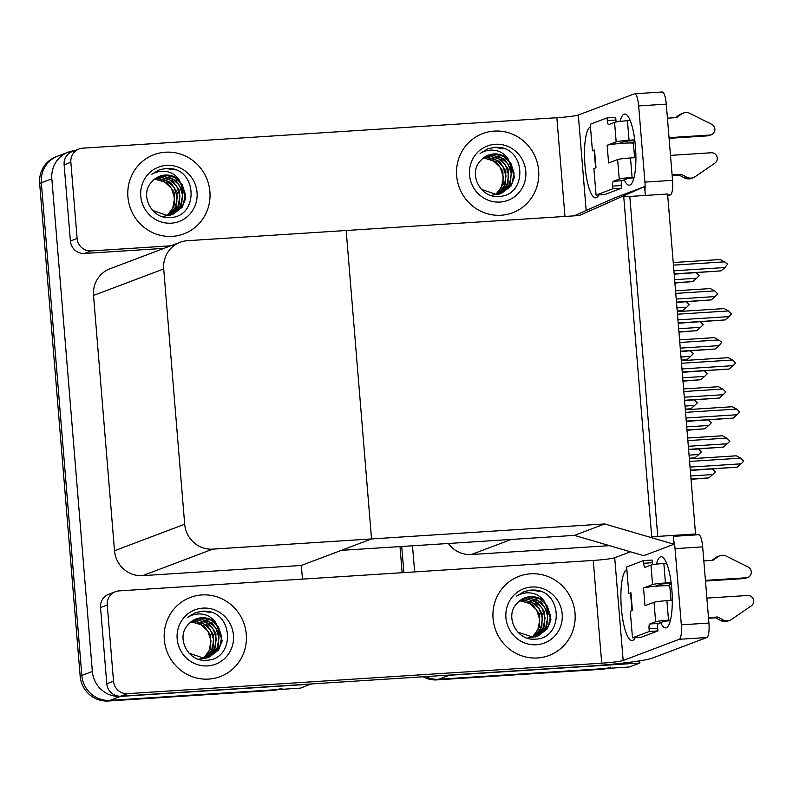 <?xml version="1.0" encoding="UTF-8"?>
<svg xmlns="http://www.w3.org/2000/svg" width="793" height="793" viewBox="0 0 793 793"><rect width="100%" height="100%" fill="white"/><g stroke="black" fill="none" stroke-linecap="round" stroke-linejoin="round"><path stroke-width="1.19" d="M448.382 543.483A26.734 25.872 69.3 0 0 471.339 554.525L511.257 539.448L574.419 535.384L604.682 523.955L674.01 544.256L673.277 535.404L657.744 536.395L629.801 196.436L645.333 195.435L644.6 186.573L579.316 215.527L187.406 240.705A26.734 25.872 69.3 0 0 180.14 242.271A26.734 25.872 69.3 0 0 163.705 268.936L184.69 524.223A26.734 25.872 69.3 0 0 212.762 549.133L604.682 523.955M471.339 554.525L609.48 545.653M639.683 660.837L639.862 663.027L629.355 666.992L438.668 679.244A26.734 25.872 -110.7 0 1 425.613 676.607A26.734 25.872 -110.7 0 0 438.668 679.244L603.473 668.658A26.734 25.872 -110.7 0 0 610.739 667.091M403.875 572.605L401.724 546.486L403.875 572.605M414.65 571.912L412.499 545.792M639.862 663.027L449.165 675.279A26.734 25.872 -110.7 0 1 446.172 675.289M695.54 533.976L667.587 194.007L623.754 196.823L651.707 536.792L695.54 533.976L692.507 535.116M674.01 544.256L643.747 555.685L574.419 535.384L341.277 550.362L371.53 538.933L346.174 230.505L371.53 538.933L301.35 565.449L302.47 579.118M574.082 215.865L614.347 198.002L644.6 186.573M311.094 683.962L300.606 688.116L109.91 700.368A26.734 25.872 -110.7 0 1 81.838 675.448L41.335 182.777A26.734 25.872 -110.7 0 1 57.77 156.102A26.734 25.872 -110.7 0 0 41.335 182.777L81.838 675.448A26.734 25.872 -110.7 0 0 109.91 700.368L274.715 689.771A26.734 25.872 -110.7 0 0 281.981 688.205M311.114 684.141L120.417 696.393A26.734 25.872 -110.7 0 1 92.345 671.483L51.832 178.802A26.734 25.872 -110.7 0 1 68.277 152.137A26.734 25.872 -110.7 0 1 74.621 150.64M180.14 242.271L109.959 268.777A26.734 25.872 69.3 0 0 93.524 295.452L114.509 550.739A26.734 25.872 69.3 0 0 142.581 575.649L301.35 565.449M606.863 668.44A26.734 25.872 -110.7 0 1 601.788 669.292L436.983 679.879A26.734 25.872 -110.7 0 1 423.036 676.776M402.15 572.715L399.999 546.595M278.105 689.553A26.734 25.872 -110.7 0 1 273.04 690.406L108.225 701.002A26.734 25.872 -110.7 0 1 80.152 676.082L39.65 183.411A26.734 25.872 -110.7 0 1 56.085 156.736L68.277 152.137M689.335 458.523L694.906 457.858L689.315 458.215M698.504 449.026L701.409 451.861L698.742 454.518L689.058 455.142M694.906 457.858L698.742 454.518M712.461 469.05L715.355 471.894L712.689 474.551L690.772 475.959M691.05 479.329L708.853 477.892L691.02 479.031M708.853 477.892L712.689 474.551M685.301 409.446L690.872 408.782L685.281 409.148M694.47 399.95L697.374 402.794L694.708 405.441L685.023 406.066M690.872 408.782L694.708 405.441M681.266 360.369L686.837 359.715L681.246 360.072M690.435 350.873L693.34 353.718L690.673 356.374L680.989 356.999M686.837 359.715L690.673 356.374M677.232 311.302L682.803 310.638L677.212 310.995M686.401 301.806L689.305 304.641L686.639 307.297L676.954 307.922M682.803 310.638L686.639 307.297M708.427 419.983L711.321 422.818L708.655 425.474L686.738 426.882M687.016 430.262L704.818 428.815L686.986 429.955M704.818 428.815L708.655 425.474M704.392 370.906L707.287 373.741L704.62 376.397L682.704 377.805M682.981 381.185L700.784 379.738L682.951 380.888M700.784 379.738L704.62 376.397M700.358 321.829L703.252 324.674L700.586 327.331L678.669 328.738M678.947 332.118L696.75 330.671L678.917 331.811M696.75 330.671L700.586 327.331M696.323 272.762L699.218 275.597L696.551 278.254L674.635 279.661M674.912 283.042L692.715 281.594L674.883 282.744M692.715 281.594L696.551 278.254M687.868 440.611L726.765 438.113L722.463 435.783L687.65 438.023M726.765 438.113L729.897 441.126L727.231 443.783L688.334 446.281M688.611 449.661L723.394 447.123L688.582 449.353M723.394 447.123L727.231 443.783M690.316 470.477L737.262 467.156L690.297 470.17M689.573 461.427L740.632 458.146L743.765 461.159L741.098 463.816L690.039 467.097M740.632 458.146L736.33 455.816L689.365 458.83M737.262 467.156L741.098 463.816M620.027 121.418A35.645 8.614 86.3 0 1 624.715 114.033A35.645 8.614 86.3 0 1 635.411 146.427A35.645 8.614 86.3 0 1 629.285 185.175A35.645 8.614 86.3 0 1 624.289 179.852M172.368 236.364A42.326 40.958 69.3 0 0 183.867 233.885A42.326 40.958 69.3 0 0 208.975 185.641A42.326 40.958 69.3 0 0 165.45 152.206A42.326 40.958 69.3 0 0 153.951 154.694A42.326 40.958 69.3 0 0 128.843 202.929A42.326 40.958 69.3 0 0 172.368 236.364A42.326 40.958 -110.7 0 1 128.843 202.929A42.326 40.958 -110.7 0 1 153.951 154.694A42.326 40.958 -110.7 0 1 165.45 152.206A42.326 40.958 -110.7 0 1 208.975 185.641A42.326 40.958 -110.7 0 1 183.867 233.885A42.326 40.958 -110.7 0 1 172.368 236.364M501.117 215.24A42.326 40.958 69.3 0 0 512.615 212.762A42.326 40.958 69.3 0 0 537.723 164.528A42.326 40.958 69.3 0 0 494.198 131.093A42.326 40.958 69.3 0 0 482.699 133.571A42.326 40.958 69.3 0 0 457.591 181.815A42.326 40.958 69.3 0 0 501.117 215.24A42.326 40.958 -110.7 0 1 457.591 181.815A42.326 40.958 -110.7 0 1 482.699 133.571A42.326 40.958 -110.7 0 1 494.198 131.093A42.326 40.958 -110.7 0 1 537.723 164.528A42.326 40.958 -110.7 0 1 512.615 212.762A42.326 40.958 -110.7 0 1 501.117 215.24M631.139 142.998L634.925 141.57M77.119 238.475A13.362 12.936 69.3 0 0 91.155 250.925L84.435 253.473A13.362 12.936 -110.7 0 1 70.399 241.013L77.119 238.475L70.855 162.297L64.134 164.835A13.362 12.936 -110.7 0 1 72.351 151.503L79.082 148.955A13.362 12.936 69.3 0 0 70.855 162.297M70.399 241.013L64.134 164.835M84.435 253.473L164.022 248.358M662.036 92.057A13.362 3.231 86.3 0 1 662.264 91.998A13.362 3.231 86.3 0 1 666.279 104.151L638.662 105.925A13.362 3.231 -93.7 0 0 634.658 93.772A13.362 3.231 -93.7 0 0 634.42 93.832L578.315 115.025L586.166 210.502M644.927 190.568A13.362 3.231 -93.7 0 0 644.927 182.103L672.543 180.328L666.279 104.151M672.543 180.328A13.362 3.231 86.3 0 1 670.481 194.81L667.676 194.989M667.746 195.841L670.481 194.81M644.927 182.103L638.662 105.925M598.794 194.939A35.645 8.614 86.3 0 1 595.672 197.873A35.645 8.614 86.3 0 1 584.877 164.181A35.645 8.614 86.3 0 1 590.458 126.87M564.973 216.449L556.855 117.721L82.71 148.172A13.362 12.936 69.3 0 0 79.082 148.955M170.753 245.82L91.155 250.925M556.855 117.721A17.823 1.279 175.3 0 0 578.315 115.025M620.869 143.414L620.82 142.809M656.426 564.14A35.645 8.614 86.3 0 1 661.114 556.755A35.645 8.614 86.3 0 1 671.81 589.149A35.645 8.614 86.3 0 1 665.684 627.887A35.645 8.614 86.3 0 1 660.688 622.574M208.767 679.086A42.326 40.958 69.3 0 0 220.266 676.598A42.326 40.958 69.3 0 0 245.374 628.363A42.326 40.958 69.3 0 0 201.848 594.928A42.326 40.958 69.3 0 0 190.35 597.416A42.326 40.958 69.3 0 0 165.241 645.651A42.326 40.958 69.3 0 0 208.767 679.086A42.326 40.958 -110.7 0 1 165.241 645.651A42.326 40.958 -110.7 0 1 190.35 597.416A42.326 40.958 -110.7 0 1 201.848 594.928A42.326 40.958 -110.7 0 1 245.374 628.363A42.326 40.958 -110.7 0 1 220.266 676.598A42.326 40.958 -110.7 0 1 208.767 679.086M537.515 657.962A42.326 40.958 69.3 0 0 549.014 655.484A42.326 40.958 69.3 0 0 574.122 607.24A42.326 40.958 69.3 0 0 530.596 573.815A42.326 40.958 69.3 0 0 519.098 576.293A42.326 40.958 69.3 0 0 493.989 624.527A42.326 40.958 69.3 0 0 537.515 657.962A42.326 40.958 -110.7 0 1 493.989 624.527A42.326 40.958 -110.7 0 1 519.098 576.293A42.326 40.958 -110.7 0 1 530.596 573.815A42.326 40.958 -110.7 0 1 574.122 607.24A42.326 40.958 -110.7 0 1 549.014 655.484A42.326 40.958 -110.7 0 1 537.515 657.962M667.537 585.72L671.324 584.282M113.518 681.197A13.362 12.936 69.3 0 0 127.554 693.647L120.833 696.185A13.362 12.936 -110.7 0 1 106.797 683.735L113.518 681.197L107.253 605.019L100.533 607.557A13.362 12.936 -110.7 0 1 108.75 594.225L115.471 591.677A13.362 12.936 69.3 0 0 107.253 605.019M106.797 683.735L100.533 607.557M120.833 696.185L588.079 666.17A53.468 3.826 175.3 0 0 652.461 658.081L706.88 637.522L679.264 639.297L623.159 660.49A17.823 1.279 -4.7 0 1 601.709 663.186L127.554 693.647M698.425 534.769A13.362 3.231 86.3 0 1 698.663 534.72A13.362 3.231 86.3 0 1 702.677 546.873L675.061 548.647A13.362 3.231 -93.7 0 0 673.713 540.687M679.264 639.297A13.362 3.231 -93.7 0 0 681.326 624.825L708.932 623.05L702.677 546.873M708.932 623.05A13.362 3.231 86.3 0 1 706.88 637.522M681.326 624.825L675.061 548.647M635.193 637.661A35.645 8.614 86.3 0 1 632.071 640.595A35.645 8.614 86.3 0 1 621.276 606.903A35.645 8.614 86.3 0 1 626.857 569.592M630.455 551.799L614.714 557.737L623.159 660.49M601.709 663.186L593.253 560.433L119.109 590.894A13.362 12.936 69.3 0 0 115.471 591.677M593.253 560.433A17.823 1.279 175.3 0 0 614.714 557.737M657.268 586.136L657.219 585.521M683.834 391.534L722.73 389.036L718.428 386.706L683.616 388.947M722.73 389.036L725.863 392.049L723.196 394.706L684.3 397.204M684.577 400.584L719.36 398.046L684.547 400.287M719.36 398.046L723.196 394.706M679.799 342.467L718.696 339.969L714.394 337.64L679.581 339.87M718.696 339.969L721.769 342.249L719.162 345.639L680.265 348.137M680.543 351.517L715.326 348.979L680.513 351.21M715.326 348.979L719.162 345.639M675.765 293.39L714.662 290.892L710.359 288.563L675.547 290.803M714.662 290.892L717.794 293.906L715.127 296.562L676.231 299.06M676.508 302.44L711.291 299.903L676.479 302.143M711.291 299.903L715.127 296.562M686.282 421.4L733.228 418.08L686.262 421.103M685.539 412.35L736.598 409.069L739.73 412.082L737.064 414.739L686.004 418.02M736.598 409.069L732.296 406.74L685.33 409.763M733.228 418.08L737.064 414.739M682.248 372.323L729.193 369.013L682.228 372.026M681.504 363.283L732.563 360.002L735.696 363.016L733.029 365.672L681.97 368.953M732.563 360.002L728.261 357.673L681.296 360.686M729.193 369.013L733.029 365.672M678.213 323.257L725.159 319.936L678.193 322.949M677.47 314.206L728.529 310.925L731.661 313.939L728.995 316.595L677.936 319.876M728.529 310.925L724.227 308.596L677.262 311.619M725.159 319.936L728.995 316.595M674.179 274.18L721.124 270.859L674.159 273.882M673.435 265.13L724.495 261.859L727.568 264.138L724.961 267.519L673.901 270.8M724.495 261.859L720.193 259.529L673.227 262.542M721.124 270.859L724.961 267.519M617.628 159.571A10.696 0.763 -4.7 0 1 630.504 157.956L632.11 177.444A10.696 0.763 175.3 0 0 619.234 179.059L617.628 159.571L608.598 162.981L607.141 145.268L616.171 141.858L614.575 122.37L608.687 124.59A4.451 1.08 86.3 0 1 608.608 124.61A4.451 1.08 86.3 0 1 607.279 120.556L607.051 117.899L615.685 117.344L615.903 120.001A4.451 1.08 86.3 0 0 616.181 121.973M630.504 157.956L635.897 157.609M670.491 155.378L711.281 152.762A5.69 5.501 -110.7 0 1 714.909 163.14L694.311 177.255A8.911 8.624 -110.7 0 1 686.569 177.107L684.468 177.9L679.155 175.075L672.147 175.531M634.588 157.688L633.409 143.335A13.362 0.962 175.3 0 0 618.738 143.592A13.362 0.962 175.3 0 0 607.141 145.268M618.738 143.592L624.805 141.303L634.796 140.53M669.034 137.665L709.824 135.048L707.723 135.841L669.084 138.319M614.575 122.37A10.696 0.763 -4.7 0 1 627.451 120.744L629.047 140.232L634.717 139.875M629.047 140.232A10.696 0.763 175.3 0 0 616.171 141.858M594.185 150.71L592.43 150.819L594.532 150.026L595.989 167.749L593.888 168.542L596.068 195.108L604.702 194.563L621.514 188.209L621.296 185.552A4.451 1.08 86.3 0 1 621.98 180.725L627.858 178.504L633.924 177.979M594.532 150.026A13.362 0.962 175.3 0 0 594.155 150.293L595.602 167.888M627.451 120.744L630.237 120.566M667.428 118.177L676.588 117.592L681.395 114.123A8.911 8.624 -110.7 0 1 689.028 112.983L711.717 124.313A5.69 5.501 -110.7 0 1 709.824 135.048M607.051 117.899L590.25 124.253L592.43 150.819M596.068 195.108L612.88 188.764L621.514 188.209M612.88 188.764L612.662 186.107A4.451 1.08 86.3 0 1 613.346 181.28L619.234 179.059M632.11 177.444L634.093 177.315M672.087 174.866L681.256 174.282L679.155 175.075M681.256 174.282L686.569 177.107M675.487 117.661L679.294 114.916A8.911 8.624 -110.7 0 1 681.237 113.865L683.338 113.072M707.723 135.841A5.69 5.501 69.3 0 0 709.269 135.504L711.371 134.711M693.568 177.573L691.466 178.366A8.911 8.624 -110.7 0 1 684.468 177.9M654.027 602.293A10.696 0.763 -4.7 0 1 666.903 600.668L668.509 620.156A10.696 0.763 175.3 0 0 655.633 621.781L654.027 602.293L644.996 605.703L643.539 587.99L652.57 584.57L650.974 565.082L645.086 567.312A4.451 1.08 86.3 0 1 645.006 567.322A4.451 1.08 86.3 0 1 643.668 563.278L643.45 560.621L652.084 560.066L652.302 562.723A4.451 1.08 86.3 0 0 652.58 564.695M666.903 600.668L672.295 600.321M706.89 598.1L747.68 595.484A5.69 5.501 -110.7 0 1 751.308 605.862L730.71 619.977A8.911 8.624 -110.7 0 1 722.968 619.829L720.867 620.622L715.554 617.797L708.545 618.243M670.977 600.41L669.798 586.057A13.362 0.962 175.3 0 0 655.137 586.314A13.362 0.962 175.3 0 0 643.539 587.99M655.137 586.314L661.203 584.015L671.195 583.242M705.433 580.387L746.223 577.77L744.121 578.563L705.483 581.041M650.974 565.082A10.696 0.763 -4.7 0 1 663.85 563.466L665.446 582.954L671.116 582.587M665.446 582.954A10.696 0.763 175.3 0 0 652.57 584.57M630.584 593.432L628.829 593.541L630.931 592.748L632.388 610.461L630.286 611.254L632.467 637.83L641.101 637.275L657.912 630.931L657.694 628.274A4.451 1.08 86.3 0 1 658.378 623.447L664.256 621.226L670.323 620.701M630.931 592.748A13.362 0.962 175.3 0 0 630.554 593.015L632.001 610.61M663.85 563.466L666.635 563.288M703.827 560.899L712.986 560.314L717.794 556.835A8.911 8.624 -110.7 0 1 725.426 555.705L748.116 567.035A5.69 5.501 -110.7 0 1 746.223 577.77M643.45 560.621L626.648 566.965L628.829 593.541M632.467 637.83L649.279 631.486L657.912 630.931M649.279 631.486L649.061 628.829A4.451 1.08 86.3 0 1 649.745 624.002L655.633 621.781M668.509 620.156L670.491 620.037M708.486 617.588L717.655 617.004L715.554 617.797M717.655 617.004L722.968 619.829M711.886 560.383L715.692 557.628A8.911 8.624 -110.7 0 1 717.635 556.587L719.737 555.794M744.121 578.563A5.69 5.501 69.3 0 0 745.668 578.226L747.769 577.433M729.966 620.295L727.865 621.088A8.911 8.624 -110.7 0 1 720.867 620.622M494.852 147.3L498.638 147.349C526.681 149.025 527.325 196.773 498.063 196.426C480.072 197.923 467.751 173.023 480.796 160.464A20.142 19.498 69.3 0 1 488.438 155.121A20.142 19.498 69.3 0 1 493.91 153.941A20.142 19.498 69.3 0 1 508.144 158.878C504.715 153.951 500.145 151.086 494.435 150.283C489.271 149.689 484.483 150.739 480.082 153.455L487.725 148.846L494.852 147.3M495.288 144.286A29.054 28.112 -110.7 0 1 525.799 171.357A29.054 28.112 -110.7 0 1 500.036 202.046A29.054 28.112 -110.7 0 1 469.525 174.975A29.054 28.112 -110.7 0 1 495.288 144.286M481.44 189.388L496.21 194.364L501.8 193.135L510.91 186.147L514.568 176.978L508.144 158.878M495.536 194.612L501.8 193.135M501.463 193.264L512.05 183.352L514.072 173.082L510.851 163.16L503.337 156.201L493.583 154.06L488.329 155.16M498.787 194.275L499.778 193.849M500.096 193.69L509.384 184.353L511.396 174.093L508.184 164.161L500.661 157.212L490.917 155.071L487.001 155.725M490.986 195.395L500.125 193.74M500.442 193.591L510.434 183.252L511.455 169.93L504.606 159.135L491.581 154.813L487.348 155.567M498.698 194.027L506.717 185.364L508.729 175.104L505.518 165.172L497.994 158.213L488.24 156.082L485.722 156.399M499.055 193.958L508.026 183.629L508.293 169.276L501.354 159.68L488.914 155.824L486.05 156.221M497.27 194.255L504.051 186.375L506.063 176.105L502.851 166.183L495.328 159.224L484.473 157.183M497.627 194.216L505.428 184.462L505.894 171.119L499.441 161.286L486.248 156.836L484.781 156.974M495.794 194.384L501.384 187.386L503.396 177.117L500.175 167.184L492.83 160.325L483.264 158.075M496.14 194.394L503.129 184.402L502.881 171.08L496.18 161.822L483.571 157.847M504.061 148.737L494.584 147.409L487.675 148.856M166.104 168.423L169.88 168.463C197.923 170.148 198.567 217.887 169.305 217.55C151.314 219.046 138.993 194.136 152.038 181.577A20.142 19.498 69.3 0 1 159.69 176.234A20.142 19.498 69.3 0 1 165.162 175.055A20.142 19.498 69.3 0 1 179.387 179.991C175.957 175.065 171.387 172.2 165.678 171.407C160.513 170.802 155.725 171.863 151.324 174.579L158.967 169.96L166.104 168.423M166.53 165.4A29.054 28.112 -110.7 0 1 197.041 192.481A29.054 28.112 -110.7 0 1 171.278 223.17A29.054 28.112 -110.7 0 1 140.767 196.089A29.054 28.112 -110.7 0 1 166.53 165.4M152.692 210.502L167.452 215.478L173.043 214.259L182.152 207.27L185.81 198.101L179.387 179.991M166.788 215.736L173.043 214.259M172.705 214.378L183.302 204.465L185.314 194.206L182.103 184.273L174.579 177.325L164.825 175.184L159.581 176.274M170.029 215.389L171.02 214.962M171.347 214.814L180.635 205.476L182.648 195.217L179.426 185.284L171.912 178.326L162.159 176.185L158.253 176.849M162.228 216.519L171.367 214.863M171.694 214.715L181.686 204.376L182.707 191.054L175.858 180.249L162.823 175.937L158.59 176.69M169.95 215.151L177.959 206.487L179.971 196.218L176.76 186.296L169.236 179.337L159.492 177.196L156.964 177.523M170.297 215.072L179.277 204.743L179.535 190.399L172.606 180.804L160.156 176.948L157.292 177.335M168.512 215.379L175.293 207.488L177.305 197.229L174.093 187.297L166.57 180.348L155.715 178.306M168.879 215.329L176.67 205.575L177.136 192.243L170.693 182.41L157.49 177.949L156.023 178.098M167.045 215.508L172.626 208.5L174.638 198.24L171.427 188.308L164.082 181.448L154.516 179.198M167.382 215.508L174.371 205.526L174.123 192.203L167.432 182.935L154.823 178.96M175.303 169.861L165.826 168.522L158.917 169.98M531.251 590.022L535.037 590.071C563.08 591.747 563.724 639.485 534.462 639.148C516.471 640.645 504.14 615.745 517.195 603.186A20.142 19.498 69.3 0 1 524.837 597.843A20.142 19.498 69.3 0 1 530.309 596.653A20.142 19.498 69.3 0 1 544.543 601.6C541.113 596.663 536.544 593.798 530.834 593.005C525.67 592.411 520.882 593.461 516.481 596.177L524.123 591.558L531.251 590.022M531.687 587.008A29.054 28.112 -110.7 0 1 562.197 614.079A29.054 28.112 -110.7 0 1 536.435 644.768A29.054 28.112 -110.7 0 1 505.924 617.697A29.054 28.112 -110.7 0 1 531.687 587.008M517.839 632.1L532.609 637.086L538.199 635.857L547.309 628.869L550.966 619.7L544.543 601.6M531.934 637.334L538.199 635.857M537.862 635.976L548.449 626.073L550.461 615.804L547.249 605.882L539.736 598.923L529.982 596.782L524.728 597.882M535.186 636.987L536.177 636.561M536.494 636.412L545.782 627.075L547.794 616.815L544.583 606.883L537.059 599.934L527.315 597.793L523.4 598.447M527.385 638.117L536.524 636.462M536.841 636.313L546.833 625.974L547.854 612.652L541.004 601.847L527.979 597.535L523.747 598.289M535.097 636.749L543.116 628.086L545.128 617.826L541.916 607.894L534.393 600.935L524.639 598.794L522.121 599.121M535.453 636.67L544.424 626.351L544.692 611.998L537.753 602.402L525.313 598.546L522.448 598.943M533.669 636.977L540.449 629.097L542.462 618.827L539.25 608.905L531.726 601.946L520.872 599.904M534.026 636.928L541.827 627.184L542.293 613.841L535.84 604.008L522.646 599.558L521.179 599.696M532.192 637.106L537.783 630.098L539.795 619.839L536.574 609.906L529.228 603.047L519.663 600.797M532.539 637.106L539.527 627.124L539.28 613.802L532.579 604.544L519.97 600.559M540.459 591.459L530.983 590.131L524.074 591.578M202.502 611.145L206.279 611.185C234.322 612.87 234.966 660.609 205.704 660.262C187.713 661.768 175.392 636.858 188.437 624.299A20.142 19.498 69.3 0 1 196.079 618.956A20.142 19.498 69.3 0 1 201.561 617.777A20.142 19.498 69.3 0 1 215.785 622.713C212.355 617.787 207.786 614.922 202.076 614.119C196.912 613.524 192.124 614.585 187.723 617.291L195.365 612.682L202.502 611.145M202.929 608.122A29.054 28.112 -110.7 0 1 233.439 635.203A29.054 28.112 -110.7 0 1 207.677 665.892A29.054 28.112 -110.7 0 1 177.166 638.811A29.054 28.112 -110.7 0 1 202.929 608.122M189.091 653.224L203.851 658.2L209.441 656.981L218.551 649.992L222.209 640.813L215.785 622.713M203.186 658.458L209.441 656.981M209.104 657.1L219.701 647.187L221.713 636.928L218.491 626.995L210.978 620.047L201.224 617.906L195.98 618.996M206.428 658.111L207.419 657.684M207.746 657.536L217.034 648.198L219.046 637.929L215.825 628.006L208.311 621.048L198.557 618.907L194.652 619.571M198.627 659.231L207.766 657.575M208.083 657.437L218.085 647.098L219.096 633.776L212.246 622.971L199.221 618.659L194.989 619.412M206.349 657.863L214.358 649.209L216.37 638.94L213.158 629.018L205.635 622.059L195.891 619.918L193.363 620.245M206.695 657.793L215.676 647.465L215.934 633.121L209.005 623.526L196.555 619.67L193.69 620.057M204.911 658.101L211.691 650.21L213.704 639.951L210.492 630.019L202.968 623.07L192.114 621.028M205.278 658.051L213.069 648.297L213.535 634.965L207.082 625.132L193.888 620.671L192.421 620.82M203.444 658.23L209.025 651.222L211.037 640.962L207.825 631.03L200.47 624.17L190.905 621.92M203.781 658.23L210.769 648.238L210.522 634.915L203.831 625.657L191.222 621.682M211.701 612.583L202.225 611.244L195.316 612.702M449.165 675.279L436.983 679.879M51.832 178.802L39.65 183.411M92.345 671.483L80.152 676.082M120.417 696.393L108.225 701.002M163.705 268.936L93.524 295.452M184.69 524.223L114.509 550.739M212.762 549.133L142.581 575.649M601.788 669.292L603.473 668.658M273.04 690.406L274.715 689.771M607.279 120.556L615.903 120.001M612.662 186.107L621.296 185.552M613.346 181.28L621.98 180.725M679.294 114.916L681.395 114.123M643.668 563.278L652.302 562.723M649.061 628.829L657.694 628.274M649.745 624.002L658.378 623.447M715.692 557.628L717.794 556.835M662.264 91.998L634.658 93.772M698.663 534.72L673.356 536.346"/></g></svg>
